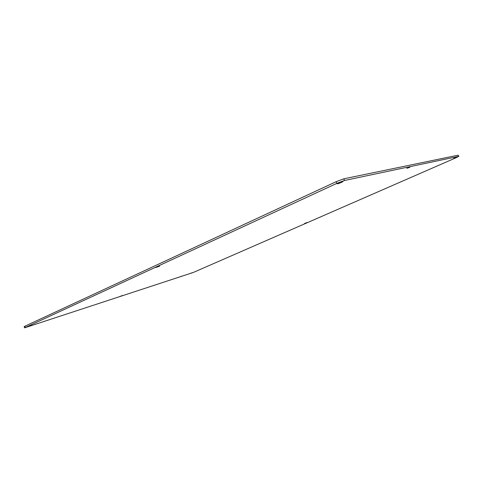 <?xml version="1.0" encoding="UTF-8"?>
<svg xmlns="http://www.w3.org/2000/svg" width="483" height="483" viewBox="0 0 483 483"><rect width="100%" height="100%" fill="white"/><g stroke="black" fill="none" stroke-linecap="round" stroke-linejoin="round"><path stroke-width="0.72" d="M24.591 327.83L24.15 326.647L24.929 326.188L336.144 181.693L343.818 178.813L458.174 155.176L458.85 156.323L456.049 157.748L193.2 272.503L24.591 327.83L336.832 183.377L344.5 180.485L458.85 156.323M119.681 296.538L122.67 295.463L119.681 296.538M406.771 168.344L410.001 167.172L406.771 168.344M304.58 223.454L307.134 222.518L304.58 223.454M155.665 267.54L159.601 266.163L155.665 267.54M189.789 273.62L192.27 272.708L189.789 273.62M179.917 276.844L182.145 276.034L179.917 276.844M338.818 182.948L342.948 181.505C343.208 181.765 337.309 184.198 337.315 183.824L338.818 182.948M453.851 158.219L456.507 157.241L453.851 158.219M27.905 326.544L31.649 325.222L27.905 326.544M458.174 155.176L458.657 156.329M343.818 178.813L344.5 180.485M336.144 181.693L336.832 183.377M24.929 326.188L25.37 327.377"/></g></svg>
